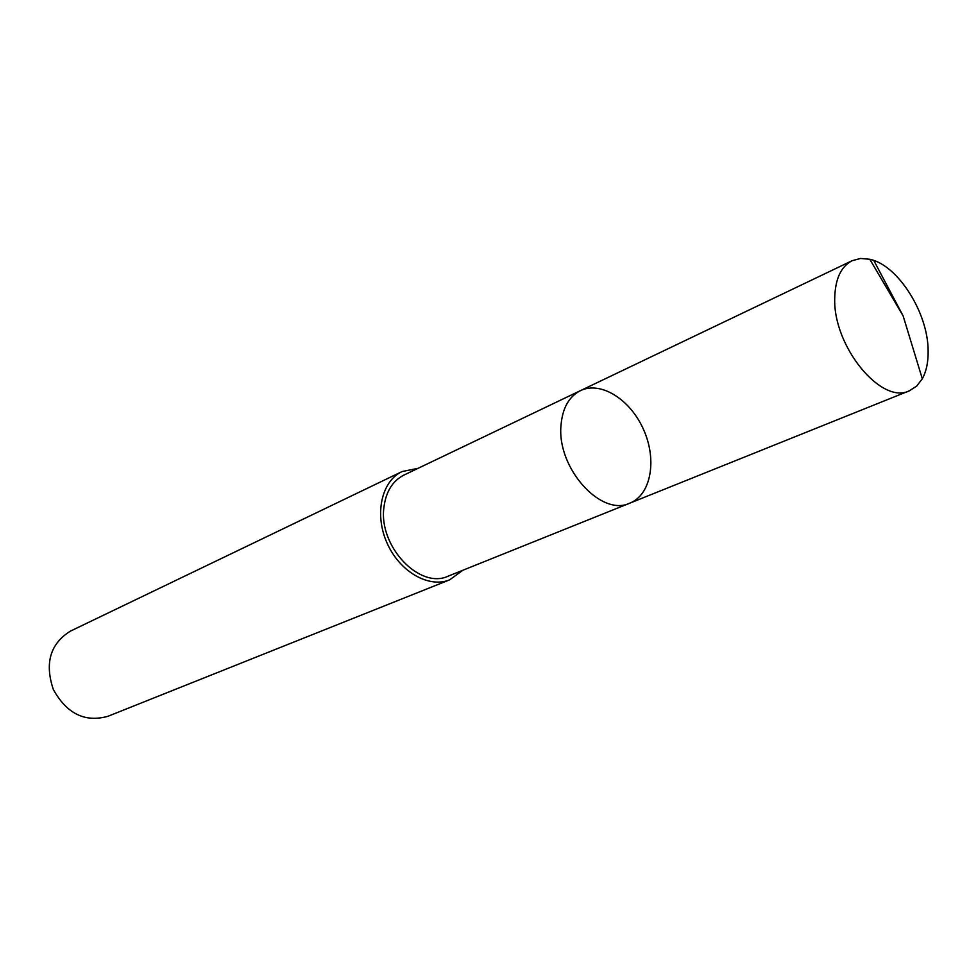<?xml version="1.0" encoding="UTF-8"?>
<svg xmlns="http://www.w3.org/2000/svg" width="977" height="977" viewBox="0 0 977 977"><rect width="100%" height="100%" fill="white"/><g stroke="black" fill="none" stroke-linecap="round" stroke-linejoin="round"><path stroke-width="1.47" d="M629.896 503.118L448.345 576.088C419.805 589.839 378.38 546.338 383.937 507.332C385.915 491.639 392.583 480.879 403.941 475.078L580.448 390.641C568.968 396.552 562.483 408.093 561.006 425.264C556.682 467.922 601.099 517.273 629.896 503.118C651.036 494.777 657.167 460.069 643.721 429.941C630.617 399.666 600.892 380.712 580.448 390.641C568.968 396.552 562.483 408.093 561.006 425.264C556.682 467.922 601.099 517.273 629.896 503.118L909.367 390.8C881.364 405.125 833.076 346.371 834.724 298.388C835.127 279.092 840.953 266.526 852.176 260.688L860.529 258.465L869.786 259.259C897.875 265.048 928.077 312.787 928.138 350.694C928.333 361.917 926.391 371.284 922.312 378.783L916.646 386.135L909.367 390.8M462.817 570.275L449.701 579.825C428.781 588.508 399.446 571.63 386.941 542.809C374.167 514.11 381.555 481.099 402.109 471.549L418.022 468.337M449.701 579.825L107.788 716.349C84.865 722.638 66.717 713.686 53.32 689.457C44.527 663.212 50.206 643.782 70.344 631.154L402.109 471.549M873.792 260.468L903.127 315.913L869.786 259.259M580.448 390.641L852.176 260.688M903.127 315.913L922.312 378.783"/></g></svg>
